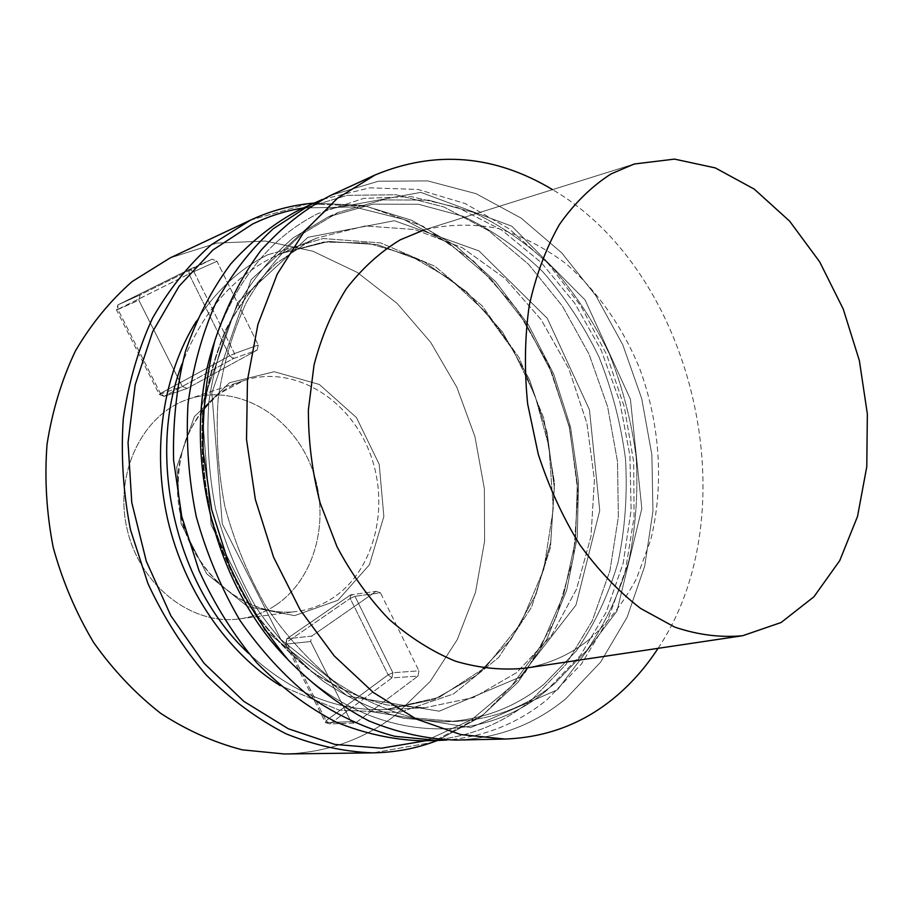 <?xml version="1.0" encoding="UTF-8"?>
<svg xmlns="http://www.w3.org/2000/svg" width="913" height="913" viewBox="0 0 913 913"><rect width="100%" height="100%" fill="white"/><g stroke="black" fill="none" stroke-linecap="round" stroke-linejoin="round"><path stroke-width="0.68" stroke-dasharray="4.57 3.42" d="M658.045 648.344C749.653 511.645 694.667 272.576 552.559 189.63C694.667 272.576 749.653 511.645 658.045 648.344M565.889 698.685L600.64 662.108L627.128 617.211L644.669 566.22L652.932 511.36L651.882 454.788L641.713 398.616L622.826 344.897L595.835 295.607L561.586 252.718L521.163 218.127L475.958 193.647L427.706 180.9L378.461 181.219L330.62 195.416L378.461 181.219L427.706 180.9L475.958 193.647L521.163 218.127L561.586 252.718L595.835 295.607L622.826 344.897L641.713 398.616L651.882 454.788L652.932 511.36L644.669 566.22L627.128 617.211L600.64 662.108L565.889 698.685C534.208 724.762 497.539 738.56 455.872 740.078C497.539 738.56 534.208 724.762 565.889 698.685M589.262 639.477C608.092 622.563 623.853 602.249 636.555 578.522L650.752 539.788C664.299 484.849 659.996 423.073 639.26 367.46C621.856 325.861 597.49 291.304 566.14 263.777C544.536 247.594 521.608 235.771 497.357 228.307C472.729 223.651 448.329 224.176 424.168 229.893C448.329 224.176 472.729 223.651 497.357 228.307C521.608 235.771 544.536 247.594 566.14 263.777C597.49 291.304 621.856 325.861 639.26 367.46C659.996 423.073 664.299 484.849 650.752 539.788L636.555 578.522C623.853 602.249 608.092 622.563 589.262 639.477C570.226 654.712 548.793 664.287 524.964 668.202C548.793 664.287 570.226 654.712 589.262 639.477M557.512 689.76L470.777 727.581L371.386 711.672L280.793 639.385L222.258 523.845L211.827 392.967L251.098 279.709L327.425 209.317L420.893 192.381L511.862 226.219L585.096 299.989L630.415 399.312L641.828 508.518L616.96 611.105L557.512 689.76L470.777 727.581L371.386 711.672L280.793 639.385L222.258 523.845L211.827 392.967L251.098 279.709L327.425 209.317L420.893 192.381L511.862 226.219L585.096 299.989L630.415 399.312L641.828 508.518L616.96 611.105L557.512 689.76M554.602 683.689C525.774 707.039 492.609 719.615 455.108 721.441L414.114 717.892C386.382 710.668 359.46 698.24 333.359 680.63C308.229 660.156 285.769 635.414 265.945 606.403C248.142 575.395 234.447 542.082 224.86 506.475C217.933 470.252 215.696 434.303 218.173 398.627C223.32 363.876 232.724 331.807 246.384 302.42C262.179 275.167 280.964 252.228 302.751 233.625L338.084 212.512L382.581 199.913L428.345 200.095L473.185 212.33C502.024 225.968 528.536 244.49 552.742 267.908C575.201 293.598 594.135 322.38 609.519 354.267C622.655 387.363 631.534 421.623 636.156 457.036C638.233 492.541 635.79 527.178 628.806 560.936C619.254 593.61 605.376 623.271 587.185 649.93L554.602 683.689C525.774 707.039 492.609 719.615 455.108 721.441L414.114 717.892C386.382 710.668 359.46 698.24 333.359 680.63C308.229 660.156 285.769 635.414 265.945 606.403C248.142 575.395 234.447 542.082 224.86 506.475C217.933 470.252 215.696 434.303 218.173 398.627C223.32 363.876 232.724 331.807 246.384 302.42C262.179 275.167 280.964 252.228 302.751 233.625L338.084 212.512L382.581 199.913L428.345 200.095L473.185 212.33C502.024 225.968 528.536 244.49 552.742 267.908C575.201 293.598 594.135 322.38 609.519 354.267C622.655 387.363 631.534 421.623 636.156 457.036C638.233 492.541 635.79 527.178 628.806 560.936C619.254 593.61 605.376 623.271 587.185 649.93L554.602 683.689M543.897 684.316C515.103 707.495 482.03 719.992 444.654 721.806L403.797 718.291C376.167 711.124 349.359 698.799 323.373 681.326C298.368 661.035 276.011 636.498 256.313 607.727C238.613 576.97 225.009 543.943 215.491 508.621C208.621 472.706 206.429 437.042 208.917 401.652C214.076 367.163 223.468 335.322 237.095 306.14C252.844 279.07 271.572 256.279 293.301 237.768L328.509 216.758L372.869 204.17L418.496 204.261L463.188 216.324C491.924 229.825 518.356 248.188 542.482 271.401C564.862 296.885 583.727 325.462 599.054 357.109C612.121 389.977 620.943 423.997 625.519 459.171C627.551 494.447 625.074 528.844 618.067 562.385C608.492 594.842 594.614 624.309 576.434 650.775L543.897 684.316C515.103 707.495 482.03 719.992 444.654 721.806L403.797 718.291C376.167 711.124 349.359 698.799 323.373 681.326C298.368 661.035 276.011 636.498 256.313 607.727C238.613 576.97 225.009 543.943 215.491 508.621C208.621 472.706 206.429 437.042 208.917 401.652C214.076 367.163 223.468 335.322 237.095 306.14C252.844 279.07 271.572 256.279 293.301 237.768L328.509 216.758L372.869 204.17L418.496 204.261L463.188 216.324C491.924 229.825 518.356 248.188 542.482 271.401C564.862 296.885 583.727 325.462 599.054 357.109C612.121 389.977 620.943 423.997 625.519 459.171C627.551 494.447 625.074 528.844 618.067 562.385C608.492 594.842 594.614 624.309 576.434 650.775L543.897 684.316M546.784 690.342C477.99 748.557 366.661 742.748 287.39 659.026C366.661 742.748 477.99 748.557 546.784 690.342L580.485 655.329L606.186 612.212L623.18 563.15L631.111 510.31L629.947 455.849L619.847 401.834L601.233 350.307L574.734 303.219L541.192 262.522L501.739 230.053L457.79 207.582L411.067 196.615L363.648 198.395L317.895 213.596L363.648 198.395L411.067 196.615L457.79 207.582L501.739 230.053L541.192 262.522L574.734 303.219L601.233 350.307L619.847 401.834L629.947 455.849L631.111 510.31L623.18 563.15L606.186 612.212L580.485 655.329L546.784 690.342M214.464 341.93C235.748 280.519 270.225 237.745 317.895 213.596C270.225 237.745 235.748 280.519 214.464 341.93M322.426 199.445L369.811 187.827L418.143 189.493L465.196 203.553L509.032 228.741L548.028 263.469L580.908 306.003L606.62 354.552L624.401 407.221L633.679 462.115L634.067 517.272L625.405 570.693L607.761 620.281L581.467 663.956L547.195 699.563C518.07 723.324 484.586 736.814 446.742 740.044C484.586 736.814 518.07 723.324 547.195 699.563L581.467 663.956L607.761 620.281L625.405 570.693L634.067 517.272L633.679 462.115L624.401 407.221L606.62 354.552L580.908 306.003L548.028 263.469L509.032 228.741L465.196 203.553L418.143 189.493L369.811 187.827L322.426 199.445M531.263 700.328L565.877 664.561L592.332 620.635L609.941 570.728L618.352 517.032L617.519 461.67L607.613 406.719L589.045 354.198L562.397 306.072L528.536 264.256L488.546 230.624L443.809 206.931L396.048 194.754L347.317 195.348L299.978 209.499L347.317 195.348L396.048 194.754L443.809 206.931L488.546 230.624L528.536 264.256L562.397 306.072L589.045 354.198L607.613 406.719L617.519 461.67L618.352 517.032L609.941 570.728L592.332 620.635L565.877 664.561L531.263 700.328C499.753 725.812 463.382 739.302 422.16 740.797C463.382 739.302 499.753 725.812 531.263 700.328M395.261 715.336C362.929 739.975 325.918 752.848 284.228 753.978C325.918 752.848 362.929 739.975 395.261 715.336L430.285 681.338L457.287 639.591L475.536 592.195L484.598 541.226L484.358 488.752L474.988 436.802L456.865 387.329L430.605 342.215L397.052 303.344L357.325 272.462L312.862 251.212L265.409 241.043L217.043 243.063L170.149 257.9L217.043 243.063L265.409 241.043L312.862 251.212L357.325 272.462L397.052 303.344L430.605 342.215L456.865 387.329L474.988 436.802L484.358 488.752L484.598 541.226L475.536 592.195L457.287 639.591L430.285 681.338L395.261 715.336M417.983 676.088L418.941 670.827L392.875 672.744L388.116 674.81L326.078 720.688L329.901 723.929L325.473 722.628L351.026 721.681L310.671 641.531L285.723 644.122L325.473 722.628L351.026 721.681L355.499 723.005L329.901 723.929L391.917 677.903L417.983 676.088L355.499 723.005L329.901 723.929L325.473 722.628L326.078 720.688L286.454 642.398L285.723 644.122L325.473 722.628L326.078 720.688L329.901 723.929L391.917 677.903L417.983 676.088L418.941 670.827L392.875 672.744L391.917 677.903L388.116 674.81L326.078 720.688L286.454 642.398L350.181 598.437L388.116 674.81L391.917 677.903L392.875 672.744L354.963 596.315L350.181 598.437L388.116 674.81L392.875 672.744L354.963 596.315L380.493 592.845L418.941 670.827L380.493 592.845L376.156 591.339L350.672 594.842L354.963 596.315L350.181 598.437L350.672 594.842L286.819 638.78L285.723 644.122L286.819 638.78L311.778 636.087L376.156 591.339L350.672 594.842L354.963 596.315L380.493 592.845L376.156 591.339L311.778 636.087L310.671 641.531L285.723 644.122L286.819 638.78L286.454 642.398L350.181 598.437L350.672 594.842L286.819 638.78L311.778 636.087L310.671 641.531L351.026 721.681L355.499 723.005L417.983 676.088M140.145 294.899L138.833 300.217L116.579 310.089L188.98 273.957L189.151 269.552L193.864 271.629L216.974 261.278L258.253 344.988L234.515 353.548L193.864 271.629L216.974 261.278L212.204 259.144L189.151 269.552L117.891 304.885L140.145 294.899L212.204 259.144L189.151 269.552L193.864 271.629L188.98 273.957L229.654 355.83L234.515 353.548L193.864 271.629L188.98 273.957L189.151 269.552L117.891 304.885L140.145 294.899L138.833 300.217L116.579 310.089L117.891 304.885L117.868 309.347L188.98 273.957L229.654 355.83L160.437 393.446L117.868 309.347L117.891 304.885L116.579 310.089L159.296 394.45L160.437 393.446L117.868 309.347L116.579 310.089L159.296 394.45L182.246 386.45L138.833 300.217L182.246 386.45L187.188 388.424L164.169 396.356L159.296 394.45L160.437 393.446L164.169 396.356L233.363 358.592L229.654 355.83L234.515 353.548L233.363 358.592L257.101 350.124L187.188 388.424L164.169 396.356L159.296 394.45L182.246 386.45L187.188 388.424L257.101 350.124L258.253 344.988L234.515 353.548L233.363 358.592L229.654 355.83L160.437 393.446L164.169 396.356L233.363 358.592L257.101 350.124L258.253 344.988L216.974 261.278L212.204 259.144L140.145 294.899M275.772 605.159C264.713 612.532 252.593 617.12 239.434 618.888C191.844 625.69 139.849 585.678 127.067 528.958C113.794 472.352 143.079 413.657 188.854 398.981C235.988 383.22 289.786 413.92 310.42 464.489C331.499 514.864 316.959 577.587 275.772 605.159C264.713 612.532 252.593 617.12 239.434 618.888C191.844 625.69 139.849 585.678 127.067 528.958C113.794 472.352 143.079 413.657 188.854 398.981C235.988 383.22 289.786 413.92 310.42 464.489C331.499 514.864 316.959 577.587 275.772 605.159M307.932 237.312L237.7 302.431L201.682 405.92L211.086 524.872L264.439 629.924L347.476 696.071L439.256 711.193L520.056 677.081L575.977 605.068L599.75 510.584L589.467 409.8L547.286 318.329L478.983 250.892L394.393 220.729L307.932 237.312L237.7 302.431L201.682 405.92L211.086 524.872L264.439 629.924L347.476 696.071L439.256 711.193L520.056 677.081L575.977 605.068L599.75 510.584L589.467 409.8L547.286 318.329L478.983 250.892L394.393 220.729L307.932 237.312M307.441 242.459L316.834 238.053L365.246 225.945L414.742 229.54L462.24 247.674L505.106 278.499L541.204 319.744L568.879 368.875L586.899 423.221L594.431 479.964L590.996 536.262L576.537 589.136L551.441 635.585L516.632 672.641L473.676 697.498L424.853 707.758L387.055 704.996C361.491 698.799 336.657 687.923 312.543 672.39C289.307 654.279 268.422 632.298 249.9 606.449C233.169 578.751 220.09 548.884 210.686 516.815C203.645 484.118 200.86 451.467 202.309 418.85C206.201 386.941 214.007 357.223 225.739 329.707C239.48 303.995 256.085 282.014 275.566 263.777L307.441 242.459L316.834 238.053L365.246 225.945L414.742 229.54L462.24 247.674L505.106 278.499L541.204 319.744L568.879 368.875L586.899 423.221L594.431 479.964L590.996 536.262L576.537 589.136L551.441 635.585L516.632 672.641L473.676 697.498L424.853 707.758L387.055 704.996C361.491 698.799 336.657 687.923 312.543 672.39C289.307 654.279 268.422 632.298 249.9 606.449C233.169 578.751 220.09 548.884 210.686 516.815C203.645 484.118 200.86 451.467 202.309 418.85C206.201 386.941 214.007 357.223 225.739 329.707C239.48 303.995 256.085 282.014 275.566 263.777L307.441 242.459M271.583 257.888L280.85 253.54L328.623 241.454L377.48 244.638L424.351 261.985L466.646 291.761L502.241 331.75L529.46 379.488L547.104 432.363L554.328 487.633L550.699 542.482L536.148 593.998L511.109 639.248L476.518 675.346L433.96 699.541L385.72 709.538C336.931 711.432 291.236 692.716 248.598 653.388C291.236 692.716 336.931 711.432 385.72 709.538L433.96 699.541L476.518 675.346L511.109 639.248L536.148 593.998L550.699 542.482L554.328 487.633L547.104 432.363L529.46 379.488L502.241 331.75L466.646 291.761L424.351 261.985L377.48 244.638L328.623 241.454L280.85 253.54L323.556 242.048L367.403 242.984L410.177 255.64L449.869 278.864L484.792 311.162L513.574 350.797L535.109 395.888L548.964 446.468L553.289 508.838L543.828 569.256L520.809 623.545L485.282 667.54L439.256 697.315L385.72 709.538L424.853 707.758L387.34 705.007C361.947 698.844 337.228 688.003 313.193 672.482C290.014 654.404 269.152 632.412 250.619 606.517C233.865 578.774 220.775 548.827 211.348 516.69C204.295 483.901 201.488 451.17 202.926 418.496C206.806 386.53 214.601 356.8 226.31 329.308C239.993 303.641 256.53 281.74 275.886 263.595L307.533 242.424L316.834 238.053L280.85 253.54L323.556 242.048L367.403 242.984L410.177 255.64L449.869 278.864L484.792 311.162L513.574 350.797L535.109 395.888L548.964 446.468L553.289 508.838L543.828 569.256L520.809 623.545L485.282 667.54L439.256 697.315L385.72 709.538L424.853 707.758L387.34 705.007C361.947 698.844 337.228 688.003 313.193 672.482C290.014 654.404 269.152 632.412 250.619 606.517C233.865 578.774 220.775 548.827 211.348 516.69C204.295 483.901 201.488 451.17 202.926 418.496C206.806 386.53 214.601 356.8 226.31 329.308C239.993 303.641 256.53 281.74 275.886 263.595L307.533 242.424L316.834 238.053L271.583 257.888C231.251 278.682 201.408 314.038 182.041 363.945C201.408 314.038 231.251 278.682 271.583 257.888M267.349 254.921L323.168 238.521L380.63 242.904L434.942 266.311L482.155 305.832L519.177 357.805L543.794 418.245L554.499 482.886L550.471 547.355L531.617 607.077L498.703 657.44L453.487 693.948L398.947 712.528L339.339 710.166L280.131 685.572L339.339 710.166L398.947 712.528L453.487 693.948L498.703 657.44L531.617 607.077L550.471 547.355L554.499 482.886L543.794 418.245L519.177 357.805L482.155 305.832L434.942 266.311L380.63 242.904L323.168 238.521L267.349 254.921C239.138 269.244 215.468 291.338 196.341 321.216C215.468 291.338 239.138 269.244 267.349 254.921M303.344 207.959L354.13 206.943L403.82 219.451L450.143 244.113L491.194 279.218L525.477 322.814L551.817 372.869L569.301 427.261L577.336 483.833L575.51 540.37L563.709 594.557L542.105 644.064L511.223 686.485L471.987 719.444L425.857 740.717L471.987 719.444L511.223 686.485L542.105 644.064L563.709 594.557L575.51 540.37L577.336 483.833L569.301 427.261L551.817 372.869L525.477 322.814L491.194 279.218L450.143 244.113L403.82 219.451L354.13 206.943L303.344 207.959M250.482 220.136L307.784 203.816L366.524 206.304L422.856 226.15L473.562 261.038L516.119 308.217L548.576 364.664L569.529 427.216L577.997 492.632L573.455 557.581L555.789 618.615L525.42 672.151L483.411 714.605L431.655 742.509L372.983 752.86L431.655 742.509L483.411 714.605L525.42 672.151L555.789 618.615L573.455 557.581L577.997 492.632L569.529 427.216L548.576 364.664L516.119 308.217L473.562 261.038L422.856 226.15L366.524 206.304L307.784 203.816L250.482 220.136M337.936 600.275L369.423 564.759L383.859 516.473L379.215 464.34L356.447 417.538L319.345 384.464L274.265 371.705L229.551 382.73L194.366 416.602L176.734 467.148L181.105 523.754L206.726 573.866L247.64 606.597L294.637 615.624L337.936 600.275L369.423 564.759L383.859 516.473L379.215 464.34L356.447 417.538L319.345 384.464L274.265 371.705L229.551 382.73L194.366 416.602L176.734 467.148L181.105 523.754L206.726 573.866L247.64 606.597L294.637 615.624L337.936 600.275M334.044 597.148C322.757 604.851 310.363 609.61 296.862 611.436C248.074 618.432 194.321 576.251 180.877 516.587C166.908 457.048 196.831 395.614 243.771 380.607C292.103 364.47 347.328 397.018 368.715 450.029C390.547 502.835 376.076 568.377 334.044 597.148C322.757 604.851 310.363 609.61 296.862 611.436C248.074 618.432 194.321 576.251 180.877 516.587C166.908 457.048 196.831 395.614 243.771 380.607C292.103 364.47 347.328 397.018 368.715 450.029C390.547 502.835 376.076 568.377 334.044 597.148M634.25 164.009L424.168 229.893L634.25 164.009M742.714 635.71L740.968 635.973L742.714 635.71M444.654 721.806L455.108 721.441L444.654 721.806M328.509 216.758L338.084 212.512L328.509 216.758M313.855 203.12L363.659 205.493L411.82 220.33L456.374 246.27L495.679 281.706L528.444 324.88L553.655 373.942L570.534 426.987L578.522 482.064L577.267 537.209L566.653 590.357L546.773 639.408L518.036 682.194L481.185 716.579L437.43 740.477L481.185 716.579L518.036 682.194L546.773 639.408L566.653 590.357L577.267 537.209L578.522 482.064L570.534 426.987L553.655 373.942L528.444 324.88L495.679 281.706L456.374 246.27L411.82 220.33L363.659 205.493L313.855 203.12M239.434 618.888L296.862 611.436C252.456 617.679 202.72 582.985 185.042 529.392C175.57 497.711 176.015 467.308 186.4 438.172C193.225 422.263 204.135 407.438 219.131 393.697L243.771 380.607L188.854 398.981L243.771 380.607L219.131 393.697C204.135 407.438 193.225 422.263 186.4 438.172C176.015 467.308 175.57 497.711 185.042 529.392C202.72 582.985 252.456 617.679 296.862 611.436L239.434 618.888"/><path stroke-width="1.37" d="M616.115 696.299C632.15 682.696 646.119 666.718 658.045 648.344C646.119 666.718 632.15 682.696 616.115 696.299C584.24 723.222 547.184 737.476 504.946 739.051C547.184 737.476 584.24 723.222 616.115 696.299M552.559 189.63C494.595 154.89 435.478 149.994 375.209 174.919L337.445 198.247L304.257 231.582L277.267 274.071L257.957 324.275L247.457 380.23L246.521 439.53L255.355 499.457L273.592 557.227L300.331 610.158L334.215 655.911L373.52 692.636L416.351 719.067L460.78 734.566L504.946 739.051L460.78 734.566L416.351 719.067L373.52 692.636L334.215 655.911L300.331 610.158L273.592 557.227L255.355 499.457L246.521 439.53L247.457 380.23L257.957 324.275L277.267 274.071L304.257 231.582L337.445 198.247L375.209 174.919C435.478 149.994 494.595 154.89 552.559 189.63M330.62 195.416C304.953 208.872 281.626 227.326 260.639 250.778C241.466 276.89 226.207 306.825 214.852 340.583C206.11 376.019 202.23 413.087 203.211 451.787L211.633 509.511L229.277 565.113C245.289 600.355 264.975 632.013 288.314 660.065C313.285 685.469 340.081 705.738 368.738 720.848C397.863 732.785 426.907 739.199 455.872 740.078L504.946 739.051L455.872 740.078C426.907 739.199 397.863 732.785 368.738 720.848C340.081 705.738 313.285 685.469 288.314 660.065C264.975 632.013 245.289 600.355 229.277 565.113L211.633 509.511L203.211 451.787C202.23 413.087 206.11 376.019 214.852 340.583C226.207 306.825 241.466 276.89 260.639 250.778C281.626 227.326 304.953 208.872 330.62 195.416L375.209 174.919L330.62 195.416M424.168 229.893L400.305 239.799C380.162 251.988 362.187 268.262 346.392 288.656C332.229 311.173 321.444 336.612 314.038 364.972L308.389 409.834C308.309 441.036 312.212 472.067 320.121 502.926L337.034 546.773C351.596 574.14 368.841 598.232 388.79 619.037C409.857 637.514 432.089 651.574 455.473 661.195C479.04 668.145 502.207 670.473 524.964 668.202C502.207 670.473 479.04 668.145 455.473 661.195C432.089 651.574 409.857 637.514 388.79 619.037C368.841 598.232 351.596 574.14 337.034 546.773L320.121 502.926C312.212 472.067 308.309 441.036 308.389 409.834L314.038 364.972C321.444 336.612 332.229 311.173 346.392 288.656C362.187 268.262 380.162 251.988 400.305 239.799L424.168 229.893M611.139 173.869L634.25 164.009L674.547 159.113L715.301 167.912L754.298 189.151L789.608 221.129L819.669 261.837L843.247 309.085L859.361 360.567L867.35 413.909L866.779 466.703L857.524 516.45L839.72 560.65L813.928 596.782L781.106 622.506L742.714 635.71C720.608 637.799 697.954 634.934 674.753 627.105L640.629 608.457C618.523 591.453 598.22 570.169 579.721 544.627C562.705 517.02 548.884 486.891 538.271 454.263L527.68 404.094C524.233 370.119 524.747 337.308 529.22 305.661C535.897 275.372 545.94 248.347 559.372 224.598C574.425 203.2 591.681 186.286 611.139 173.869L634.25 164.009L674.547 159.113L715.301 167.912L754.298 189.151L789.608 221.129L819.669 261.837L843.247 309.085L859.361 360.567L867.35 413.909L866.779 466.703L857.524 516.45L839.72 560.65L813.928 596.782L781.106 622.506L742.714 635.71C720.608 637.799 697.954 634.934 674.753 627.105L640.629 608.457C618.523 591.453 598.22 570.169 579.721 544.627C562.705 517.02 548.884 486.891 538.271 454.263L527.68 404.094C524.233 370.119 524.747 337.308 529.22 305.661C535.897 275.372 545.94 248.347 559.372 224.598C574.425 203.2 591.681 186.286 611.139 173.869M287.39 659.026C211.405 582.471 179.564 443.98 214.464 341.93C179.564 443.98 211.405 582.471 287.39 659.026M309.598 205.163L322.426 199.445L309.598 205.163L273.284 228.741C250.984 249.066 231.856 273.74 215.89 302.751C202.172 333.873 192.871 367.654 187.987 404.071C185.887 441.367 188.626 478.834 196.227 516.484C206.532 553.472 221.072 588.029 239.822 620.167C260.639 650.227 284.171 675.905 310.431 697.178C337.696 715.53 365.816 728.574 394.781 736.3L437.658 740.466L394.781 736.3C365.816 728.574 337.696 715.53 310.431 697.178C284.171 675.905 260.639 650.227 239.822 620.167C221.072 588.029 206.532 553.472 196.227 516.484C188.626 478.834 185.887 441.367 187.987 404.071C192.871 367.654 202.172 333.873 215.89 302.751C231.856 273.74 250.984 249.066 273.284 228.741L309.598 205.163M446.742 740.044L437.658 740.466L446.742 740.044M299.978 209.499C274.585 222.795 251.497 240.941 230.727 263.937C211.759 289.512 196.626 318.785 185.35 351.756C176.643 386.336 172.717 422.479 173.596 460.186L181.733 516.393L198.966 570.511C214.646 604.805 233.968 635.608 256.907 662.906C281.444 687.637 307.841 707.358 336.087 722.08C364.812 733.698 393.503 739.941 422.16 740.797L437.658 740.466L422.16 740.797C393.503 739.941 364.812 733.698 336.087 722.08C307.841 707.358 281.444 687.637 256.907 662.906C233.968 635.608 214.646 604.805 198.966 570.511L181.733 516.393L173.596 460.186C172.717 422.479 176.643 386.336 185.35 351.756C196.626 318.785 211.759 289.512 230.727 263.937C251.497 240.941 274.585 222.795 299.978 209.499L314.061 203.028L299.978 209.499M284.228 753.978L242.322 749.847C214.167 742.554 186.994 730.411 160.802 713.43C135.683 693.812 113.315 670.199 93.685 642.592C76.087 613.125 62.598 581.444 53.239 547.56C46.506 513.049 44.429 478.652 47.031 444.38C52.281 410.85 61.764 379.648 75.494 350.786C91.357 323.807 110.256 300.719 132.214 281.524L170.149 257.9L132.214 281.524C110.256 300.719 91.357 323.807 75.494 350.786C61.764 379.648 52.281 410.85 47.031 444.38C44.429 478.652 46.506 513.049 53.239 547.56C62.598 581.444 76.087 613.125 93.685 642.592C113.315 670.199 135.683 693.812 160.802 713.43C186.994 730.411 214.167 742.554 242.322 749.847L284.228 753.978L372.983 752.86C343.961 751.787 314.962 745.43 285.974 733.79C257.512 719.113 230.932 699.518 206.235 675.015C183.171 647.979 163.724 617.485 147.929 583.533L130.513 529.917C123.209 492.666 120.801 455.587 123.278 418.69C128.55 382.661 138.274 349.211 152.437 318.363C168.837 289.592 188.409 265.09 211.154 244.844L250.482 220.136C270.933 210.618 292.057 204.946 313.855 203.12C292.057 204.946 270.933 210.618 250.482 220.136L170.149 257.9L250.482 220.136L211.154 244.844C188.409 265.09 168.837 289.592 152.437 318.363C138.274 349.211 128.55 382.661 123.278 418.69C120.801 455.587 123.209 492.666 130.513 529.917L147.929 583.533C163.724 617.485 183.171 647.979 206.235 675.015C230.932 699.518 257.512 719.113 285.974 733.79C314.962 745.43 343.961 751.787 372.983 752.86L284.228 753.978M248.598 653.388C175.65 585.758 145.954 456.648 182.041 363.945C145.954 456.648 175.65 585.758 248.598 653.388M280.131 685.572C227.075 652.418 184.072 590.209 167.718 519.611C151.592 448.968 163.096 374.216 196.341 321.216C163.096 374.216 151.592 448.968 167.718 519.611C184.072 590.209 227.075 652.418 280.131 685.572M252.353 224.164C268.81 216.164 285.803 210.766 303.344 207.959C285.803 210.766 268.81 216.164 252.353 224.164L212.969 249.945L179.085 286.226L152.608 331.784L135.192 384.738L128.037 442.634L131.769 502.527L146.308 561.278L170.868 615.773L204.044 663.249L243.919 701.424L288.291 728.757L334.854 744.415L381.372 748.238L425.857 740.717L381.372 748.238L334.854 744.415L288.291 728.757L243.919 701.424L204.044 663.249L170.868 615.773L146.308 561.278L131.769 502.527L128.037 442.634L135.192 384.738L152.608 331.784L179.085 286.226L212.969 249.945L252.353 224.164M740.968 635.973L524.964 668.202L740.968 635.973M437.43 740.477C417.024 748.352 395.546 752.483 372.983 752.86C395.546 752.483 417.024 748.352 437.43 740.477"/></g></svg>
